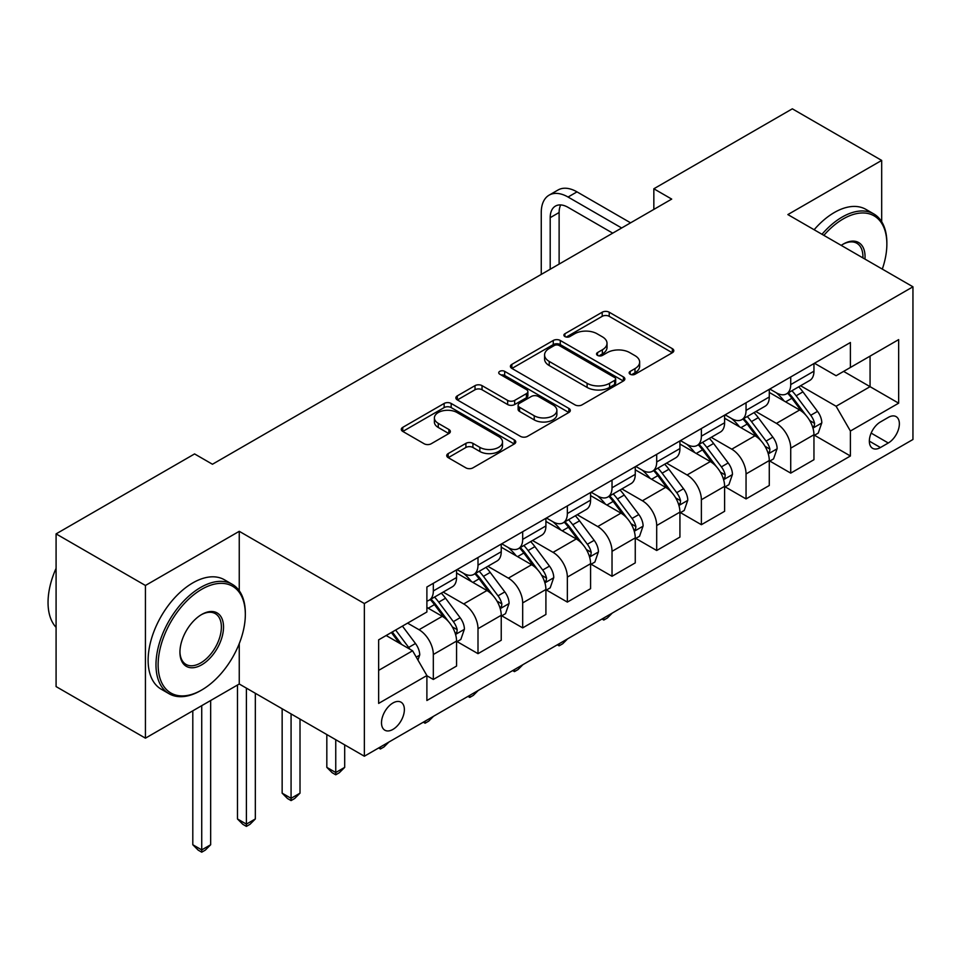 <?xml version="1.0" encoding="UTF-8"?>
<svg xmlns="http://www.w3.org/2000/svg" width="961" height="961" viewBox="0 0 961 961"><rect width="100%" height="100%" fill="white"/><g stroke="black" fill="none" stroke-linecap="round" stroke-linejoin="round"><path stroke-width="1.44" d="M630.176 374.237A3.472 2.006 0 0 0 635.077 374.237L672.352 352.723A4.961 2.859 0 0 0 673.805 350.693A4.961 2.859 0 0 0 672.352 348.675L609.214 312.217A4.961 2.859 0 0 0 602.199 312.217L564.924 333.731A3.472 2.006 0 0 0 563.903 335.149A3.472 2.006 0 0 0 564.924 336.566A3.472 2.006 0 0 0 569.837 336.566L574.654 333.779A15.881 9.166 0 0 1 597.105 333.779L602.367 336.818A15.881 9.166 0 0 1 607.016 343.305A15.881 9.166 0 0 1 602.367 349.78L597.55 352.567A3.472 2.006 0 0 0 596.529 353.984A3.472 2.006 0 0 0 597.55 355.402A3.472 2.006 0 0 0 602.463 355.402L607.28 352.615A15.881 9.166 0 0 1 629.731 352.615L634.993 355.654A15.881 9.166 0 0 1 639.642 362.141A15.881 9.166 0 0 1 634.993 368.616L630.176 371.402A3.472 2.006 0 0 0 629.155 372.82A3.472 2.006 0 0 0 630.176 374.237L630.176 371.402M392.941 729.399A16.169 9.334 120 0 0 403.5 715.14A16.169 9.334 120 0 0 401.025 702.191A16.169 9.334 120 0 0 392.941 702.984A16.169 9.334 120 0 0 382.37 717.242A16.169 9.334 120 0 0 384.856 730.204A16.169 9.334 120 0 0 392.941 729.399M448.186 453.58A4.961 2.859 0 0 0 446.733 455.61A4.961 2.859 0 0 0 448.186 457.64L465.905 467.863A4.961 2.859 0 0 0 472.92 467.863L514.315 443.958A4.961 2.859 0 0 0 515.769 441.94A4.961 2.859 0 0 0 514.315 439.91L451.165 403.452A4.961 2.859 0 0 0 444.15 403.452L402.755 427.357A4.961 2.859 0 0 0 401.302 429.375A4.961 2.859 0 0 0 402.755 431.405L424.161 443.766A4.961 2.859 0 0 0 431.177 443.766L448.895 433.531A4.961 2.859 0 0 0 450.349 431.513A4.961 2.859 0 0 0 448.895 429.483L438.276 423.357A13.274 7.664 0 0 1 434.396 417.939A13.274 7.664 0 0 1 442.589 410.864A13.274 7.664 0 0 1 457.052 412.521L498.615 436.522A13.274 7.664 0 0 1 502.507 441.94A13.274 7.664 0 0 1 494.314 449.015A13.274 7.664 0 0 1 479.851 447.358L472.92 443.357A4.961 2.859 0 0 0 465.905 443.357L448.186 453.58L448.186 457.64M239.253 531.313L145.435 585.477L56.086 533.884L56.086 686.586L145.435 738.168L239.253 684.004L364.351 756.223L364.351 603.532L239.253 531.313L239.253 590.763M881.681 221.727L881.681 160.415L787.864 214.579L912.95 286.798L364.351 603.532M881.681 160.415L792.332 108.821L653.84 188.776L653.84 209.414M56.086 533.884L194.578 453.928L212.453 464.247L671.703 199.095L653.84 188.776M575.002 404.869A4.961 2.859 0 0 0 582.018 404.869L623.413 380.976A4.961 2.859 0 0 0 624.866 378.946A4.961 2.859 0 0 0 623.413 376.928L560.275 340.47A4.961 2.859 0 0 0 553.26 340.47L511.865 364.363A4.961 2.859 0 0 0 510.411 366.393A4.961 2.859 0 0 0 511.865 368.411L575.002 404.869M501.149 374.994A3.472 2.006 0 0 1 504.669 375.475L504.669 371.354L568.864 408.413A4.961 2.859 0 0 1 570.317 410.443A4.961 2.859 0 0 1 568.864 412.473L527.469 436.366A4.961 2.859 0 0 1 520.454 436.366L457.316 399.908L457.316 395.86A4.961 2.859 0 0 0 455.862 397.89A4.961 2.859 0 0 0 457.316 399.908M457.316 395.86L475.022 385.637A4.961 2.859 0 0 1 482.038 385.637L507.648 400.413A4.961 2.859 0 0 0 514.664 400.413L526.424 393.638A4.961 2.859 0 0 0 527.877 391.607A4.961 2.859 0 0 0 526.424 389.577L499.756 374.189A3.472 2.006 0 0 1 498.735 372.772A3.472 2.006 0 0 1 500.885 370.922A3.472 2.006 0 0 1 504.669 371.354M888.288 417.41L880.432 421.951A15.664 9.045 120 0 0 870.185 435.753A15.664 9.045 120 0 0 872.588 448.306A15.664 9.045 120 0 0 880.432 447.538L888.288 442.997A15.664 9.045 120 0 0 898.523 429.195A15.664 9.045 120 0 0 896.12 416.63A15.664 9.045 120 0 0 888.288 417.41M364.351 756.223L912.95 439.489L912.95 286.798M814.484 363.246L836.106 375.727L850.401 367.474L850.401 342.512L426.888 587.015L426.888 611.989L378.646 639.846L378.646 703.404L426.888 675.547L426.888 700.509L850.401 455.995L850.401 431.033L836.106 406.263L800.573 385.745M850.401 367.474L898.655 339.617L898.655 403.176L850.401 431.033M145.435 585.477L145.435 738.168M843.614 371.39L870.065 386.67L870.065 356.123L898.655 339.617M836.106 406.263L870.065 386.67L898.655 403.176M378.646 670.382L412.593 650.777L386.142 635.509M426.888 675.751L433.327 679.463L433.327 654.501A20.217 11.676 -120 0 0 419.032 629.731L407.596 623.136M433.327 679.463L456.559 666.057L456.559 641.083A20.217 11.676 -120 0 0 442.264 616.325L426.888 607.448M457.088 641.6L478.001 653.672L478.001 628.698A20.217 11.676 -120 0 0 463.707 603.94L443.177 592.096M478.001 653.672L501.234 640.254L501.234 615.292A20.217 11.676 -120 0 0 486.939 590.534L456.559 572.996M501.762 615.809L522.676 627.881L522.676 602.907A20.217 11.676 -120 0 0 508.381 578.15L487.852 566.293M522.676 627.881L545.908 614.463L545.908 589.501A20.217 11.676 -120 0 0 531.613 564.732L501.234 547.193M546.437 590.018L567.35 602.091L567.35 577.117A20.217 11.676 -120 0 0 553.055 552.359L532.526 540.502M567.35 602.091L590.583 588.673L590.583 563.711A20.217 11.676 -120 0 0 576.288 538.941L545.908 521.403M591.111 564.227L612.025 576.288L612.025 551.326A20.217 11.676 -120 0 0 597.73 526.568L577.201 514.712M612.025 576.288L635.257 562.882L635.257 537.908A20.217 11.676 -120 0 0 620.962 513.15L590.583 495.612M635.786 538.424L656.699 550.497L656.699 525.535A20.217 11.676 -120 0 0 642.404 500.777L621.875 488.921M656.699 550.497L679.932 537.091L679.932 512.117A20.217 11.676 -120 0 0 665.637 487.359L635.257 469.821M680.46 512.633L701.374 524.706L701.374 499.744A20.217 11.676 -120 0 0 687.079 474.974L666.55 463.13M701.374 524.706L724.606 511.3L724.606 486.326A20.217 11.676 -120 0 0 710.311 461.568L679.932 444.03M725.135 486.843L746.048 498.915L746.048 473.941A20.217 11.676 -120 0 0 731.753 449.183L711.224 437.339M746.048 498.915L769.28 485.497L769.28 460.535A20.217 11.676 -120 0 0 754.986 435.777L724.606 418.239M769.809 461.052L790.723 473.124L790.723 448.15A20.217 11.676 -120 0 0 776.428 423.393L755.899 411.548M790.723 473.124L813.955 459.706L813.955 434.744A20.217 11.676 -120 0 0 799.66 409.987L769.28 392.436M769.809 389.037L776.428 392.857A20.217 11.676 -120 0 0 786.53 393.854A20.217 11.676 -120 0 0 790.723 384.604L790.723 376.964M725.135 414.828L731.753 418.648A20.217 11.676 -120 0 0 741.856 419.645A20.217 11.676 -120 0 0 746.048 410.395L746.048 402.755M680.46 440.618L687.079 444.438A20.217 11.676 -120 0 0 697.181 445.436A20.217 11.676 -120 0 0 701.374 436.186L701.374 428.546M635.786 466.409L642.404 470.229A20.217 11.676 -120 0 0 652.507 471.238A20.217 11.676 -120 0 0 656.699 461.977L656.699 454.349M591.111 492.212L597.73 496.02A20.217 11.676 -120 0 0 607.832 497.029A20.217 11.676 -120 0 0 612.025 487.768L612.025 480.14M546.437 518.003L553.055 521.823A20.217 11.676 -120 0 0 563.158 522.82A20.217 11.676 -120 0 0 567.35 513.558L567.35 505.93M501.762 543.794L508.381 547.614A20.217 11.676 -120 0 0 518.484 548.611A20.217 11.676 -120 0 0 522.676 539.361L522.676 531.721M457.088 569.585L463.707 573.405A20.217 11.676 -120 0 0 473.809 574.402A20.217 11.676 -120 0 0 478.001 565.152L478.001 557.512M814.484 435.261L850.401 455.995M786.53 393.854L809.763 380.448A20.217 11.676 -120 0 0 813.955 371.186L813.955 363.558M741.856 419.645L765.088 406.239A20.217 11.676 -120 0 0 769.28 396.977L769.28 389.349M697.181 445.436L720.414 432.03A20.217 11.676 -120 0 0 724.606 422.768L724.606 415.14M652.507 471.238L675.739 457.82A20.217 11.676 -120 0 0 679.932 448.571L679.932 440.931M607.832 497.029L631.065 483.611A20.217 11.676 -120 0 0 635.257 474.362L635.257 466.722M563.158 522.82L586.39 509.402A20.217 11.676 -120 0 0 590.583 500.152L590.583 492.512M518.484 548.611L541.716 535.205A20.217 11.676 -120 0 0 545.908 525.943L545.908 518.303M473.809 574.402L497.041 560.996A20.217 11.676 -120 0 0 501.234 551.734L501.234 544.106M426.888 601.009A20.217 11.676 -120 0 0 429.135 600.193L452.367 586.787A20.217 11.676 -120 0 0 456.559 577.525L456.559 569.897M429.135 600.193A20.217 11.676 -120 0 0 433.327 590.943L433.327 583.303M412.593 650.777L426.888 675.547M239.253 684.004L239.253 643.606M631.557 374.73L634.993 372.748A15.881 9.166 0 0 0 639.642 366.261L639.642 362.141M607.016 343.305L607.016 347.426A15.881 9.166 0 0 1 602.367 353.912L598.931 355.894M672.292 352.759L609.214 316.337A4.961 2.859 0 0 0 602.199 316.337L566.305 337.059M623.353 381.012L560.275 344.591A4.961 2.859 0 0 0 553.26 344.591L511.925 368.459M614.644 380.364A3.472 2.006 0 0 0 615.665 378.946A3.472 2.006 0 0 0 614.644 377.529L559.218 345.528A3.472 2.006 0 0 0 554.305 345.528L549.224 348.471A15.881 9.166 0 0 0 544.575 354.945A15.881 9.166 0 0 0 549.224 361.432L587.111 383.307A15.881 9.166 0 0 0 609.562 383.307L614.644 380.364L614.644 384.496A3.472 2.006 0 0 0 615.665 383.079L615.665 378.946M544.575 354.945L544.575 359.078A15.881 9.166 0 0 0 549.224 365.552L549.224 361.432M614.644 384.496L609.562 387.427A15.881 9.166 0 0 1 587.111 387.427L549.224 365.552M457.376 399.944L475.022 389.758L475.022 385.637M527.877 391.607L527.877 395.74A4.961 2.859 0 0 1 526.424 397.758L514.664 404.545A4.961 2.859 0 0 1 507.648 404.545L482.038 389.758A4.961 2.859 0 0 0 475.022 389.758M504.669 375.475L568.804 412.509M534.22 415.765A13.274 7.664 0 0 0 548.683 417.422A13.274 7.664 0 0 0 556.875 410.347A13.274 7.664 0 0 0 552.995 404.929L538.352 396.473A4.961 2.859 0 0 0 531.325 396.473L519.577 403.248A4.961 2.859 0 0 0 518.123 405.278A4.961 2.859 0 0 0 519.577 407.308L534.22 415.765L534.22 419.885A13.274 7.664 0 0 0 548.683 421.543A13.274 7.664 0 0 0 556.875 414.467L556.875 410.347M518.123 405.278L518.123 409.41A4.961 2.859 0 0 0 519.577 411.428L519.577 407.308M534.22 419.885L519.577 411.428M502.507 441.94L502.507 446.06A13.274 7.664 0 0 1 494.314 453.148A13.274 7.664 0 0 1 479.851 451.478L472.92 447.478A4.961 2.859 0 0 0 465.905 447.478L448.258 457.676M434.396 417.939L434.396 422.059A13.274 7.664 0 0 0 438.276 427.477L438.276 423.357M448.823 433.567L438.276 427.477M514.255 444.006L451.165 407.584A4.961 2.859 0 0 0 444.15 407.584L402.827 431.441M813.955 435.573L818.243 433.087L821.811 422.768A13.394 7.736 -120 0 0 817.535 411.368L802.94 391.872A38.668 22.319 -120 0 0 798.711 386.827M784.188 401.049A38.668 22.319 -120 0 0 776.272 392.773M812.73 427.369L814.291 425.687L814.58 423.345A13.394 7.736 -120 0 0 810.748 415.284L796.14 395.8A38.668 22.319 -120 0 0 791.924 390.743M788.332 392.821A32.097 18.535 60 0 1 793.594 398.815L805.955 415.308M787.636 393.217A38.668 22.319 60 0 1 791.852 398.274L801.57 411.236M612.253 613.094L607.376 617.983L603.796 620.037L602.006 619.004M603.796 617.971L603.796 620.037M541.259 274.414L541.259 212.513A37.911 21.887 60 0 1 549.103 195.155L558.041 190.002A37.911 21.887 60 0 1 576.996 191.876L630.608 222.832M549.103 195.155A37.911 21.887 60 0 1 568.059 197.041L621.671 227.985M612.734 233.151L568.059 207.348A25.274 14.595 -120 0 0 555.422 206.098A25.274 14.595 -120 0 0 550.197 217.666L550.197 269.26M560.707 204.933A25.274 14.595 -120 0 0 559.122 212.513L559.122 264.095M769.28 461.364L773.569 458.89L777.137 448.571A13.394 7.736 -120 0 0 772.86 437.159L758.265 417.663A38.668 22.319 -120 0 0 754.037 412.617M739.514 426.852A38.668 22.319 -120 0 0 731.597 418.564M768.055 453.16L769.617 451.478L769.905 449.135A13.394 7.736 -120 0 0 766.073 441.087L751.466 421.591A38.668 22.319 -120 0 0 747.25 416.533M743.658 418.612A32.097 18.535 60 0 1 748.919 424.606L761.28 441.099M742.961 419.008A38.668 22.319 60 0 1 747.178 424.065L756.884 437.027M567.579 638.885L562.702 643.774L559.122 645.828L557.332 644.795M559.122 643.762L559.122 645.828M724.606 487.155L728.894 484.68L732.462 474.362A13.394 7.736 -120 0 0 728.186 462.95L713.591 443.465A38.668 22.319 -120 0 0 709.362 438.408M694.839 452.643A38.668 22.319 -120 0 0 686.923 444.354M723.381 478.95L724.942 477.269L725.231 474.926A13.394 7.736 -120 0 0 721.399 466.878L706.791 447.382A38.668 22.319 -120 0 0 702.575 442.324M698.983 444.402A32.097 18.535 60 0 1 704.245 450.397L716.606 466.89M698.287 444.799A38.668 22.319 60 0 1 702.503 449.856L712.209 462.818M522.904 664.676L518.027 669.565L514.447 671.631L512.657 670.598M514.447 669.565L514.447 671.631M679.932 512.946L684.22 510.471L687.788 500.152A13.394 7.736 -120 0 0 683.511 488.741L668.916 469.256A38.668 22.319 -120 0 0 664.688 464.199M650.165 478.434A38.668 22.319 -120 0 0 642.248 470.145M678.706 504.741L680.268 503.059L680.556 500.717A13.394 7.736 -120 0 0 676.724 492.669L662.117 473.172A38.668 22.319 -120 0 0 657.901 468.115M654.309 470.193A32.097 18.535 60 0 1 659.57 476.188L671.931 492.681M653.612 470.602A38.668 22.319 60 0 1 657.829 475.647L667.535 488.608M478.23 690.466L473.353 695.356L469.773 697.422L467.983 696.389M469.773 695.356L469.773 697.422M635.257 538.737L639.545 536.262L643.113 525.943A13.394 7.736 -120 0 0 638.837 514.543L624.242 495.047A38.668 22.319 -120 0 0 620.013 489.99M605.49 504.225A38.668 22.319 -120 0 0 597.574 495.936M634.032 530.532L635.593 528.85L635.882 526.52A13.394 7.736 -120 0 0 632.05 518.46L617.442 498.963A38.668 22.319 -120 0 0 613.226 493.918M609.634 495.996A32.097 18.535 60 0 1 614.896 501.978L627.257 518.472M608.938 496.393A38.668 22.319 60 0 1 613.154 501.438L622.86 514.399M433.555 716.257L428.678 721.146L425.098 723.213L423.308 722.179M425.098 721.146L425.098 723.213M882.306 269.104A61.66 35.605 120 0 0 886.859 244.082A61.66 35.605 120 0 0 843.253 218.904A61.66 35.605 120 0 0 823.865 235.361M821.991 234.28A63.174 36.482 -60 0 1 842.184 217.054A63.174 36.482 -60 0 1 873.777 213.919A63.174 36.482 -60 0 1 886.859 242.845L886.859 244.082M841.211 245.379A30.836 17.803 -60 0 1 843.253 244.082L843.253 244.082A30.836 17.803 -60 0 1 864.96 259.086M814.135 229.739A63.174 36.482 -60 0 1 834.328 212.513A63.174 36.482 -60 0 1 865.909 209.378L873.777 213.919M862.894 257.896A29.31 16.926 120 0 0 856.84 243.253A29.31 16.926 120 0 0 842.713 244.406M200.657 690.611L201.726 689.986A61.66 35.605 120 0 0 245.331 614.463A61.66 35.605 120 0 0 201.726 589.285A61.66 35.605 120 0 0 158.133 664.808A61.66 35.605 120 0 0 201.726 689.986L200.657 690.611A63.174 36.482 -60 0 1 169.064 693.734A63.174 36.482 -60 0 1 159.382 643.113A63.174 36.482 -60 0 1 200.657 587.435A63.174 36.482 -60 0 1 232.25 584.3A63.174 36.482 -60 0 1 245.331 613.226L245.331 614.463M201.726 664.808A30.836 17.803 -60 0 1 179.935 652.231A30.836 17.803 -60 0 1 201.726 614.463L201.726 614.463A30.836 17.803 -60 0 1 223.529 627.053A30.836 17.803 -60 0 1 201.726 664.808M179.935 651.594A29.31 16.926 120 0 0 186.002 664.411A29.31 16.926 120 0 0 200.657 662.958A29.31 16.926 120 0 0 219.805 637.119A29.31 16.926 120 0 0 215.312 613.635A29.31 16.926 120 0 0 201.185 614.788M169.064 693.734L161.208 689.193A63.174 36.482 -60 0 1 151.526 638.572A63.174 36.482 -60 0 1 192.801 582.895A63.174 36.482 -60 0 1 224.381 579.759L232.25 584.3M56.086 627.377A63.174 36.482 -60 0 1 56.086 568.323M590.583 564.527L594.871 562.053L598.439 551.734A13.394 7.736 -120 0 0 594.162 540.334L579.567 520.838A38.668 22.319 -120 0 0 575.339 515.781M560.816 530.016A38.668 22.319 -120 0 0 552.899 521.727M589.357 556.323L590.919 554.641L591.207 552.311A13.394 7.736 -120 0 0 587.375 544.25L572.768 524.754A38.668 22.319 -120 0 0 568.552 519.709M564.96 521.787A32.097 18.535 60 0 1 570.221 527.769L582.582 544.274M564.263 522.183A38.668 22.319 60 0 1 568.48 527.229L578.186 540.19M388.881 742.06L384.004 746.937L380.424 749.003L378.634 747.97M380.424 746.937L380.424 749.003M545.908 590.318L550.197 587.844L553.764 577.525A13.394 7.736 -120 0 0 549.488 566.125L534.893 546.629A38.668 22.319 -120 0 0 530.664 541.584M516.141 555.806A38.668 22.319 -120 0 0 508.225 547.53M544.683 582.126L546.244 580.432L546.533 578.102A13.394 7.736 -120 0 0 542.701 570.041L528.094 550.557A38.668 22.319 -120 0 0 523.877 545.5M520.285 547.578A32.097 18.535 60 0 1 525.547 553.56L537.908 570.065M519.589 547.974A38.668 22.319 60 0 1 523.805 553.031L533.511 565.981M335.749 739.718L335.749 772.524L344.687 767.371L344.687 744.871M344.687 767.371L339.329 772.728L335.749 774.794L332.182 772.728L326.824 767.371L326.824 734.552M326.824 767.371L335.749 772.524L335.749 774.794M501.234 616.121L505.522 613.635L509.09 603.328A13.394 7.736 -120 0 0 504.813 591.916L490.218 572.42A38.668 22.319 -120 0 0 485.99 567.374M471.467 581.597A38.668 22.319 -120 0 0 463.55 573.321M500.008 607.917L501.57 606.235L501.858 603.892A13.394 7.736 -120 0 0 498.026 595.832L483.419 576.348A38.668 22.319 -120 0 0 479.203 571.29M475.611 573.369A32.097 18.535 60 0 1 480.872 579.363L493.233 595.856M474.914 573.765A38.668 22.319 60 0 1 479.131 578.822L488.837 591.784M291.075 713.927L291.075 798.315L300.012 793.161L300.012 719.08M300.012 793.161L294.655 798.531L291.075 800.585L287.507 798.531L282.15 793.161L282.15 708.762M282.15 793.161L291.075 798.315L291.075 800.585M456.559 641.912L460.848 639.437L464.415 629.119A13.394 7.736 -120 0 0 460.139 617.707L445.544 598.21A38.668 22.319 -120 0 0 441.315 593.165M455.334 633.707L456.895 632.026L457.184 629.683A13.394 7.736 -120 0 0 453.352 621.635L438.745 602.139A38.668 22.319 -120 0 0 434.528 597.081M430.936 599.159A32.097 18.535 60 0 1 436.198 605.154L448.559 621.647M430.24 599.556A38.668 22.319 60 0 1 434.456 604.613L444.162 617.575M246.4 688.124L246.4 824.118L255.338 818.952L255.338 693.289M255.338 818.952L249.98 824.322L246.4 826.388L242.833 824.322L237.475 818.952L237.475 685.037M237.475 818.952L246.4 824.118L246.4 826.388M417.951 660.063L419.741 654.909A13.394 7.736 -120 0 0 415.464 643.498L402.431 626.104M409.891 649.228A13.394 7.736 -120 0 0 408.677 647.426L395.644 630.032M392.292 631.966L401.65 644.459M391.355 632.506L399.295 643.101M201.726 705.674L201.726 849.908L210.663 844.743L210.663 700.509M210.663 844.743L205.306 850.113L201.726 852.179L198.158 850.113L192.801 844.743L192.801 710.828M192.801 844.743L201.726 849.908L201.726 852.179M419.032 629.731L442.264 616.325M463.707 603.94L486.939 590.534M508.381 578.15L531.613 564.732M553.055 552.359L576.288 538.941M597.73 526.568L620.962 513.15M642.404 500.777L665.637 487.359M687.079 474.974L710.311 461.568M731.753 449.183L754.986 435.777M776.428 423.393L799.66 409.987M790.723 384.604L813.955 371.186M790.723 448.15L813.955 434.744M746.048 473.941L769.28 460.535M746.048 410.395L769.28 396.977M701.374 499.744L724.606 486.326M701.374 436.186L724.606 422.768M656.699 525.535L679.932 512.117M656.699 461.977L679.932 448.571M612.025 551.326L635.257 537.908M612.025 487.768L635.257 474.362M567.35 577.117L590.583 563.711M567.35 513.558L590.583 500.152M522.676 602.907L545.908 589.501M522.676 539.361L545.908 525.943M478.001 628.698L501.234 615.292M478.001 565.152L501.234 551.734M433.327 654.501L456.559 641.083M433.327 590.943L456.559 577.525M871.146 433.099L888.288 442.997M869.345 441.135L880.432 447.538M634.993 372.748L634.993 368.616M597.55 355.402L597.55 352.567M602.367 353.912L602.367 349.78M564.924 336.566L564.924 333.731M602.199 316.337L602.199 312.217M609.214 316.337L609.214 312.217M672.352 352.723L672.352 348.675M511.865 368.411L511.865 364.363M553.26 344.591L553.26 340.47M560.275 344.591L560.275 340.47M623.413 380.976L623.413 376.928M587.111 387.427L587.111 383.307M609.562 387.427L609.562 383.307M482.038 389.758L482.038 385.637M507.648 404.545L507.648 400.413M514.664 404.545L514.664 400.413M526.424 397.758L526.424 393.638M568.864 412.473L568.864 408.413M465.905 447.478L465.905 443.357M472.92 447.478L472.92 443.357M479.851 451.478L479.851 447.358M448.895 433.531L448.895 429.483M402.755 431.405L402.755 427.357M444.15 407.584L444.15 403.452M451.165 407.584L451.165 403.452M514.315 443.958L514.315 439.91M812.946 428.101L821.727 423.032M796.14 395.8L802.94 391.872M785.617 401.878L791.852 398.274M810.748 415.284L817.535 411.368M809.691 420.522L814.58 423.345M576.996 191.876L568.059 197.041M559.122 212.513L550.197 217.666M768.271 453.892L777.053 448.823M751.466 421.591L758.265 417.663M740.943 427.669L747.178 424.065M766.073 441.087L772.86 437.159M765.016 446.312L769.905 449.135M723.597 479.683L732.378 474.614M706.791 447.382L713.591 443.465M696.269 453.46L702.503 449.856M721.399 466.878L728.186 462.95M720.342 472.103L725.231 474.926M678.922 505.474L687.704 500.405M662.117 473.172L668.916 469.256M651.594 479.251L657.829 475.647M676.724 492.669L683.511 488.741M675.667 497.894L680.556 500.717M634.248 531.265L643.029 526.208M617.442 498.963L624.242 495.047M606.92 505.042L613.154 501.438M632.05 518.46L638.837 514.543M630.993 523.685L635.882 526.52M589.573 557.056L598.355 551.998M572.768 524.754L579.567 520.838M562.245 530.832L568.48 527.229M587.375 544.25L594.162 540.334M586.318 549.488L591.207 552.311M544.899 582.859L553.68 577.789M528.094 550.557L534.893 546.629M517.571 556.635L523.805 553.031M542.701 570.041L549.488 566.125M541.644 575.279L546.533 578.102M500.225 608.649L509.006 603.58M483.419 576.348L490.218 572.42M472.896 582.426L479.131 578.822M498.026 595.832L504.813 591.916M496.969 601.069L501.858 603.892M455.55 634.44L464.331 629.371M438.745 602.139L445.544 598.21M428.222 608.217L434.456 604.613M453.352 621.635L460.139 617.707M452.295 626.86L457.184 629.683M416.257 657.132L419.657 655.162M408.677 647.426L415.464 643.498"/></g></svg>
